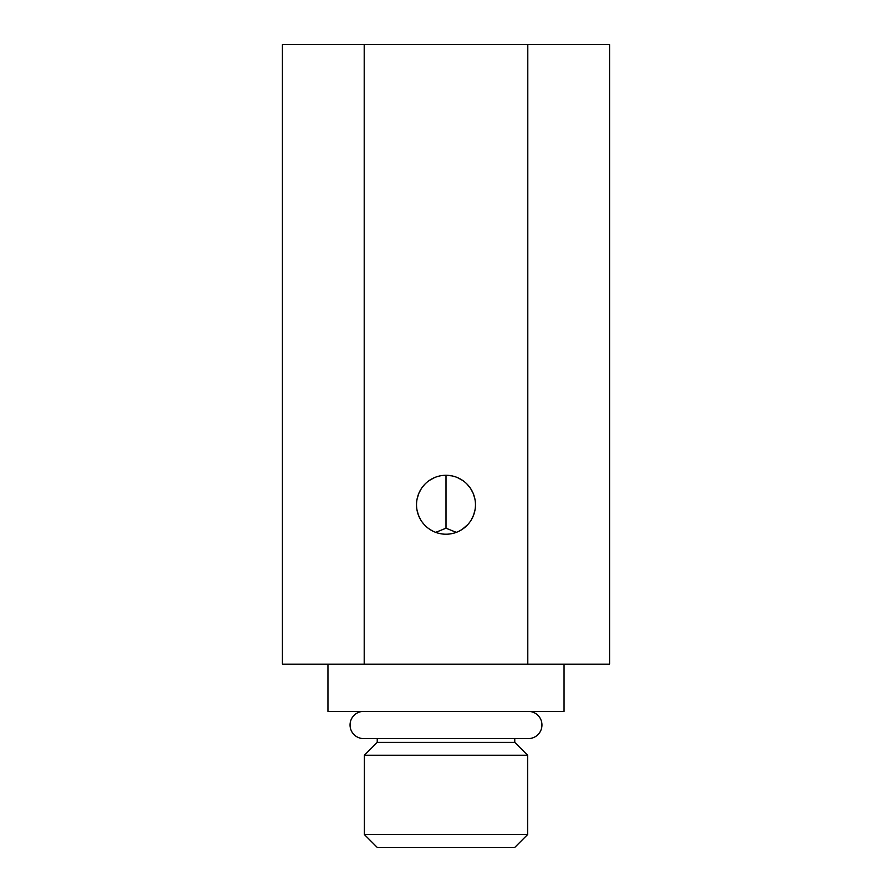 <?xml version="1.0" encoding="UTF-8"?>
<svg xmlns="http://www.w3.org/2000/svg" width="892" height="892" viewBox="0 0 892 892"><rect width="100%" height="100%" fill="white"/><g stroke="black" fill="none" stroke-linecap="round" stroke-linejoin="round"><path stroke-width="1.34" d="M514.762 742.378L377.238 742.378L364.393 755.223L527.607 755.223L514.762 742.378L514.762 738.598M564.056 664.172L564.056 711.392L327.944 711.392L327.944 664.172M364.204 664.172L609.582 664.172L609.582 44.6L364.204 44.6L364.204 664.172L282.418 664.172L282.418 44.6L364.204 44.6M527.796 664.172L527.796 44.6M416.531 504.749A29.469 29.469 0 0 1 446 475.28A29.469 29.469 0 0 1 475.469 504.749A29.469 29.469 0 0 1 446 534.219A29.469 29.469 0 0 1 416.531 504.749M451.943 475.882L446 475.28L446 528.209L435.709 532.357M457.551 477.633L462.625 480.42M467.018 484.088L470.329 488.125M470.675 488.638L473.206 493.432M473.396 493.878L474.979 499.397M417.021 499.386L418.616 493.856M418.749 493.521L421.325 488.626M422.295 487.244L424.971 484.1M429.364 480.42L434.437 477.644M424.157 524.529L422.306 522.266M420.834 520.081L418.393 515.052M418.393 515.03L416.965 509.8M475.023 509.823L473.641 514.952M473.596 515.074L471.154 520.103M467.843 524.529L462.29 529.302M456.291 532.357L446 528.209M428.171 528.209L429.799 529.357M430.145 529.592L432.564 530.974M435.419 532.245L438.385 533.215M438.719 533.304L442.309 533.985M449.601 533.996L453.214 533.316M453.972 533.115L456.526 532.268M459.402 530.996L461.833 529.603M527.607 834.555L514.762 847.4L377.238 847.4L364.393 834.555L527.607 834.555L527.607 755.223M528.354 711.392A13.603 13.603 0 0 1 541.957 724.995A13.603 13.603 0 0 1 528.354 738.598L363.646 738.598A13.603 13.603 0 0 1 350.043 724.995A13.603 13.603 0 0 1 363.646 711.392M377.238 742.378L377.238 738.598M364.393 834.555L364.393 755.223"/></g></svg>
